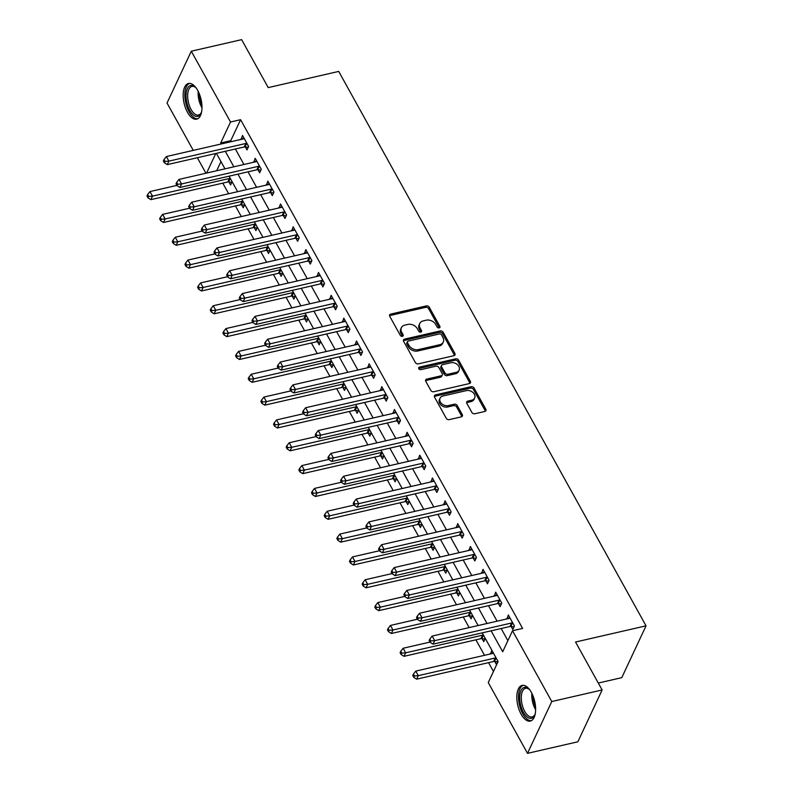 <?xml version="1.0" encoding="UTF-8"?>
<svg xmlns="http://www.w3.org/2000/svg" width="793" height="793" viewBox="0 0 793 793"><rect width="100%" height="100%" fill="white"/><g stroke="black" fill="none" stroke-linecap="round" stroke-linejoin="round"><path stroke-width="1.19" d="M439.173 327.896A1.616 1.209 25.1 0 0 439.857 326.32L429.3 307.268A2.3 1.735 25.1 0 0 426.327 305.929L390.741 314.097A2.3 1.735 25.1 0 0 389.65 314.92A2.3 1.735 25.1 0 0 389.76 316.348L400.316 335.399A1.616 1.209 25.1 0 0 403.092 334.765L401.724 332.297A7.375 5.551 25.1 0 1 401.367 327.717A7.375 5.551 25.1 0 1 404.866 325.11L407.83 324.426A7.375 5.551 25.1 0 1 417.336 328.718L418.704 331.177A1.616 1.209 25.1 0 0 421.47 330.542L420.112 328.074A7.375 5.551 25.1 0 1 419.755 323.494A7.375 5.551 25.1 0 1 423.254 320.887L426.218 320.203A7.375 5.551 25.1 0 1 435.724 324.496L437.092 326.954A1.616 1.209 25.1 0 0 439.173 327.896M439.272 327.866A1.616 1.209 25.1 0 0 439.203 327.727L428.646 308.675A2.3 1.735 25.1 0 0 425.672 307.337L390.087 315.505A2.3 1.735 25.1 0 0 389.541 315.723M402.497 336.311A1.616 1.209 25.1 0 0 402.428 336.163L401.07 333.694L401.724 332.297M420.885 332.089A1.616 1.209 25.1 0 0 420.815 331.94L419.447 329.482L420.112 328.074M521.1 714.156A18.308 8.693 77.1 0 1 516.828 696.175A18.308 8.693 77.1 0 1 522.121 685.39A18.308 8.693 77.1 0 1 531.33 692.309A18.308 8.693 77.1 0 1 535.612 710.3A18.308 8.693 77.1 0 1 530.319 721.085A18.308 8.693 77.1 0 1 521.1 714.156M187.455 112.249A18.308 8.693 77.1 0 1 183.183 94.268A18.308 8.693 77.1 0 1 188.476 83.473A18.308 8.693 77.1 0 1 197.685 90.402A18.308 8.693 77.1 0 1 201.967 108.383A18.308 8.693 77.1 0 1 196.664 119.168A18.308 8.693 77.1 0 1 187.455 112.249M471.865 412.41A2.3 1.735 25.1 0 0 474.838 413.748L484.82 411.458A2.3 1.735 25.1 0 0 485.911 410.635A2.3 1.735 25.1 0 0 485.802 409.208L474.075 388.055A2.3 1.735 25.1 0 0 471.101 386.706L435.516 394.874A2.3 1.735 25.1 0 0 434.425 395.697A2.3 1.735 25.1 0 0 434.534 397.124L446.261 418.288A2.3 1.735 25.1 0 0 449.234 419.626L461.298 416.86A2.3 1.735 25.1 0 0 462.388 416.038A2.3 1.735 25.1 0 0 462.279 414.61L457.254 405.55A2.3 1.735 25.1 0 0 454.29 404.212L448.303 405.59A6.166 4.639 25.1 0 1 441.741 403.706A6.166 4.639 25.1 0 1 440.065 398.175A6.166 4.639 25.1 0 1 442.99 395.994L466.413 390.612A6.166 4.639 25.1 0 1 472.985 392.495A6.166 4.639 25.1 0 1 474.66 398.027A6.166 4.639 25.1 0 1 471.736 400.207L467.83 401.109A2.3 1.735 25.1 0 0 466.74 401.922A2.3 1.735 25.1 0 0 466.849 403.35L471.865 412.41M193.274 150.383L167.026 103.031L191.291 51.208L241.637 39.65L268.222 87.607L338.72 71.42L646.037 625.836L575.54 642.023L602.125 689.969L551.769 701.527L527.504 753.35L488.26 682.565L498.103 661.56L482.203 632.873M191.291 51.208L230.525 121.993L220.692 143.008L221.217 143.969M491.095 630.832L502.693 651.757L512.526 630.742L522.597 628.433L240.596 119.684L230.525 121.993M512.526 630.742L551.769 701.527M453.913 355.69A2.3 1.735 25.1 0 0 455.004 354.877A2.3 1.735 25.1 0 0 454.895 353.44L443.168 332.287A2.3 1.735 25.1 0 0 440.194 330.949L404.608 339.117A2.3 1.735 25.1 0 0 403.518 339.929A2.3 1.735 25.1 0 0 403.627 341.357L415.354 362.52A2.3 1.735 25.1 0 0 418.327 363.858L453.913 355.69M458.622 360.171L470.348 381.324A2.3 1.735 25.1 0 1 470.457 382.761A2.3 1.735 25.1 0 1 469.367 383.574L433.781 391.742A2.3 1.735 25.1 0 1 430.807 390.404L425.791 381.344A2.3 1.735 25.1 0 1 425.682 379.916A2.3 1.735 25.1 0 1 426.773 379.104L441.205 375.783A2.3 1.735 25.1 0 0 442.296 374.97A2.3 1.735 25.1 0 0 442.187 373.543L438.856 367.536A2.3 1.735 25.1 0 0 435.882 366.197L420.865 369.647A1.616 1.209 25.1 0 1 419.467 367.129L455.648 358.832A2.3 1.735 25.1 0 1 458.622 360.171L457.967 361.568L469.694 382.722L470.348 381.324M240.596 119.684L230.753 140.688L231.288 141.66M235.362 148.995L243.947 164.488M248.021 171.833L256.605 187.326M260.679 194.662L269.263 210.155M273.337 217.5L281.921 232.993M285.986 240.329L294.58 255.832M298.644 263.167L307.238 278.66M311.302 286.005L319.896 301.499M323.96 308.834L332.554 324.327M336.619 331.672L345.213 347.165M349.277 354.501L357.861 370.004M361.935 377.339L370.519 392.832M374.593 400.168L383.178 415.671M387.252 423.006L395.836 438.499M399.91 445.844L408.494 461.338M412.558 468.673L421.152 484.166M425.217 491.511L433.811 507.005M437.875 514.34L446.469 529.843M450.533 537.178L459.127 552.671M463.191 560.017L471.785 575.51M475.85 582.845L484.434 598.338M488.508 605.683L497.092 621.177M501.166 628.512L507.887 640.655M245.334 146.963L246.98 149.927L248.615 146.427L242.539 135.474L241.141 139.399M257.993 169.791L259.638 172.765L261.274 169.266L255.197 158.303L253.8 162.228M270.651 192.63L272.296 195.603L273.932 192.094L267.856 181.141L266.458 185.066M283.299 215.458L284.955 218.432L286.59 214.933L280.514 203.97L279.106 207.895M295.958 238.297L297.613 241.27L299.248 237.771L293.172 226.808L291.765 230.733M308.616 261.135L310.261 264.099L311.907 260.6L305.83 249.636L304.423 253.572M321.274 283.963L322.92 286.937L324.565 283.438L318.489 272.475L317.081 276.4M333.932 306.802L335.578 309.776L337.223 306.267L331.147 295.313L329.739 299.239M346.591 329.63L348.236 332.604L349.882 329.105L343.805 318.142L342.398 322.067M359.249 352.469L360.894 355.442L362.53 351.943L356.463 340.98L355.056 344.905M371.907 375.307L373.553 378.271L375.188 374.772L369.112 363.809L367.714 367.734M384.565 398.136L386.211 401.109L387.846 397.61L381.77 386.647L380.372 390.572M397.224 420.974L398.869 423.948L400.505 420.439L394.428 409.485L393.031 413.411M409.872 443.802L411.527 446.776L413.163 443.277L407.087 432.314L405.679 436.239M422.53 466.641L424.186 469.615L425.821 466.115L419.745 455.152L418.337 459.078M435.188 489.479L436.834 492.443L438.479 488.944L432.403 477.981L430.995 481.906M447.847 512.308L449.492 515.281L451.138 511.782L445.061 500.819L443.654 504.744M460.505 535.146L462.15 538.12L463.796 534.611L457.72 523.658L456.312 527.583M473.163 557.975L474.809 560.948L476.454 557.449L470.378 546.486L468.97 550.411M485.822 580.813L487.467 583.787L489.103 580.278L483.036 569.324L481.629 573.25M498.48 603.651L500.125 606.615L501.761 603.116L495.684 592.153L494.287 596.078M511.138 626.48L512.784 629.454L514.419 625.955L508.343 614.991L506.945 618.917M222.774 183.133L228.652 193.74M235.432 205.972L241.31 216.578M248.09 228.8L253.968 239.407M260.748 251.639L266.626 262.245M273.407 274.467L279.285 285.074M286.065 297.306L291.943 307.912M298.723 320.134L304.601 330.75M311.381 342.972L317.259 353.579M324.03 365.811L329.918 376.417M336.688 388.639L342.576 399.246M349.346 411.478L355.224 422.084M362.004 434.306L367.883 444.923M374.663 457.145L380.541 467.751M387.321 479.983L393.199 490.589M399.979 502.812L405.857 513.418M412.638 525.65L418.516 536.256M425.296 548.478L431.174 559.095M437.954 571.317L443.832 581.923M450.602 594.155L456.49 604.762M463.261 616.984L469.149 627.59M475.919 639.822L484.513 655.315M488.577 662.651L493.464 671.463M220.969 161.594L216.677 170.753M228.939 181.974L230.585 184.947L232.111 181.686M241.597 204.802L243.243 207.776L244.759 204.525M254.246 227.641L255.901 230.614L257.418 227.363M266.904 250.479L268.559 253.443L270.076 250.191M279.562 273.307L281.208 276.281L282.734 273.03M292.221 296.146L293.866 299.12L295.392 295.858M304.879 318.974L306.524 321.948L308.051 318.697M317.537 341.813L319.183 344.786L320.709 341.535M330.195 364.651L331.841 367.615L333.367 364.364M342.854 387.48L344.499 390.453L346.026 387.202M355.512 410.318L357.157 413.292L358.684 410.031M368.17 433.147L369.816 436.12L371.332 432.869M380.818 455.985L382.474 458.959L383.99 455.697M393.477 478.823L395.132 481.787L396.649 478.536M406.135 501.652L407.78 504.626L409.307 501.374M418.793 524.49L420.439 527.464L421.965 524.203M431.451 547.319L433.097 550.292L434.623 547.041M444.11 570.157L445.755 573.131L447.282 569.87M456.768 592.995L458.413 595.959L459.94 592.708M469.426 615.824L471.072 618.798L472.598 615.546M482.085 638.662L483.73 641.636L485.257 638.375M491.838 650.25L490.55 653.928M494.743 661.491L496.388 664.465L497.905 661.213M598.279 683.051L621.771 677.658L646.037 625.836M602.125 689.969L577.849 741.792L527.504 753.35M205.932 173.221L197.338 157.718M215.775 153.485L206.616 173.062M478.129 625.528L469.545 610.035M465.471 602.7L456.887 587.197M452.813 579.861L444.229 564.368M440.155 557.023L431.57 541.53M427.506 534.195L418.912 518.701M414.848 511.356L406.254 495.863M402.19 488.528L393.596 473.024M389.532 465.689L380.937 450.196M376.873 442.851L368.279 427.358M364.215 420.022L355.631 404.529M351.557 397.184L342.972 381.691M338.898 374.355L330.314 358.852M326.24 351.517L317.656 336.024M313.582 328.679L304.998 313.185M300.934 305.85L292.339 290.357M288.275 283.012L279.681 267.519M275.617 260.183L267.023 244.68M262.959 237.345L254.365 221.852M250.301 214.516L241.706 199.013M237.642 191.678L229.058 176.185M224.984 168.84L216.4 153.346M225.291 151.304L233.876 166.798M237.95 174.143L246.534 189.636M250.608 196.971L259.192 212.474M263.266 219.81L271.85 235.303M275.914 242.648L284.509 258.141M288.573 265.477L297.167 280.97M301.231 288.315L309.825 303.808M313.889 311.143L322.483 326.647M326.547 333.982L335.142 349.475M339.206 356.82L347.79 372.314M351.864 379.649L360.448 395.142M364.522 402.487L373.106 417.98M377.181 425.316L385.765 440.809M389.839 448.154L398.423 463.647M402.487 470.983L411.081 486.486M415.145 493.821L423.74 509.314M427.804 516.659L436.398 532.153M440.462 539.488L449.056 554.981M453.12 562.326L461.714 577.819M465.778 585.155L474.363 600.658M478.437 607.993L487.021 623.486M230.753 140.688L220.692 143.008M490.312 653.501L493.266 652.827M240.903 138.973L244.075 138.24M253.562 161.802L256.734 161.078M266.22 184.64L269.392 183.907M278.878 207.479L282.05 206.745M291.537 230.307L294.709 229.583M304.195 253.145L307.367 252.412M316.843 275.974L320.025 275.25M329.501 298.812L332.683 298.079M342.16 321.641L345.342 320.917M354.818 344.479L358 343.756M367.476 367.318L370.648 366.584M380.134 390.146L383.306 389.422M392.793 412.984L395.965 412.251M405.451 435.813L408.623 435.089M418.109 458.651L421.281 457.918M430.768 481.49L433.94 480.756M443.416 504.318L446.598 503.595M456.074 527.157L459.256 526.423M468.732 549.985L471.914 549.262M481.391 572.824L484.573 572.09M494.049 595.662L497.221 594.928M506.707 618.49L509.879 617.767M419.755 323.494L419.101 324.902A7.375 5.551 25.1 0 0 419.447 329.482M401.367 327.717L400.713 329.115A7.375 5.551 25.1 0 0 401.07 333.694M454.458 355.472A2.3 1.735 25.1 0 0 454.24 354.848L442.514 333.684A2.3 1.735 25.1 0 0 439.54 332.346L403.954 340.514A2.3 1.735 25.1 0 0 403.409 340.732M441.493 334.894A1.616 1.209 25.1 0 0 439.411 333.952L408.177 341.129A1.616 1.209 25.1 0 0 407.483 342.695L408.93 345.302A7.375 5.551 25.1 0 0 418.436 349.584L439.788 344.687A7.375 5.551 25.1 0 0 443.287 342.07A7.375 5.551 25.1 0 0 442.93 337.491L441.493 334.894M407.414 341.694L406.75 343.101A1.616 1.209 25.1 0 0 406.829 344.103L407.483 342.695M443.287 342.07L442.623 343.468A7.375 5.551 25.1 0 1 439.134 346.085L417.782 350.982A7.375 5.551 25.1 0 1 408.266 346.7L406.829 344.103M469.912 383.356A2.3 1.735 25.1 0 0 469.694 382.722M442.296 374.97L441.642 376.368A2.3 1.735 25.1 0 1 440.551 377.19L426.119 380.501A2.3 1.735 25.1 0 0 425.573 380.719M457.967 361.568A2.3 1.735 25.1 0 0 454.994 360.23L418.813 368.537A1.616 1.209 25.1 0 0 418.714 368.557M456.183 372.353A6.166 4.639 25.1 0 0 459.107 370.172A6.166 4.639 25.1 0 0 457.432 364.631A6.166 4.639 25.1 0 0 450.86 362.758L442.613 364.651A2.3 1.735 25.1 0 0 441.513 365.464A2.3 1.735 25.1 0 0 441.622 366.901L444.952 372.908A2.3 1.735 25.1 0 0 447.926 374.246L456.183 372.353L455.529 373.751A6.166 4.639 25.1 0 0 458.453 371.57L459.107 370.172M441.513 365.464L440.858 366.872A2.3 1.735 25.1 0 0 440.967 368.299L441.622 366.901M455.529 373.751L447.272 375.644A2.3 1.735 25.1 0 1 444.298 374.306L440.967 368.299M474.66 398.027L474.006 399.424A6.166 4.639 25.1 0 1 471.082 401.605L467.176 402.507A2.3 1.735 25.1 0 0 466.631 402.725M440.065 398.175L439.411 399.573A6.166 4.639 25.1 0 0 441.077 405.114A6.166 4.639 25.1 0 0 447.649 406.987L448.303 405.59M461.843 416.642A2.3 1.735 25.1 0 0 461.625 416.008L456.599 406.958A2.3 1.735 25.1 0 0 453.636 405.619L447.649 406.987M485.366 411.24A2.3 1.735 25.1 0 0 485.147 410.605L473.421 389.452A2.3 1.735 25.1 0 0 470.447 388.114L434.861 396.282A2.3 1.735 25.1 0 0 434.316 396.5M176.889 185.393L149.976 191.569L152.504 196.139L150.868 199.638L227.799 181.984A2.349 1.764 -154.9 0 1 228.632 181.934L231.824 182.301M148.638 196.416L147.617 194.592L146.963 195.99L147.974 197.824L148.638 196.416L152.504 196.139L229.445 178.475A2.349 1.764 -154.9 0 1 230.267 178.435L230.307 178.445M147.617 194.592L149.976 191.569M150.868 199.638L147.974 197.824M246.97 143.454L246.663 143.424A2.349 1.764 25.1 0 0 245.84 143.464L168.899 161.128L166.371 156.558L243.312 138.894A2.349 1.764 25.1 0 0 243.986 138.597L244.194 138.438M248.219 147.28L245.027 146.923A2.349 1.764 25.1 0 0 244.204 146.963L167.264 164.627L168.899 161.128L165.033 161.405L164.012 159.581L163.358 160.979L164.369 162.803L165.033 161.405M164.369 162.803L167.264 164.627M166.371 156.558L164.012 159.581M189.547 208.222L162.624 214.407L165.162 218.977L163.517 222.476L240.457 204.812A2.349 1.764 -154.9 0 1 241.29 204.772L244.482 205.129M161.286 219.255L160.275 217.431L159.621 218.828L160.632 220.652L161.286 219.255L165.162 218.977L242.103 201.313A2.349 1.764 -154.9 0 1 242.926 201.273L242.965 201.273M160.275 217.431L162.624 214.407M163.517 222.476L160.632 220.652M202.205 231.06L175.283 237.236L177.82 241.806L176.175 245.305L253.116 227.65A2.349 1.764 -154.9 0 1 253.948 227.611L257.14 227.968M173.945 242.093L172.933 240.259L172.279 241.667L173.29 243.491L173.945 242.093L177.82 241.806L254.761 224.141A2.349 1.764 -154.9 0 1 255.584 224.102L255.624 224.112M172.933 240.259L175.283 237.236M176.175 245.305L173.29 243.491M214.863 253.899L187.941 260.074L190.479 264.644L188.833 268.143L265.774 250.479A2.349 1.764 -154.9 0 1 266.597 250.439L269.798 250.796M186.603 264.921L185.592 263.098L184.938 264.495L185.949 266.319L186.603 264.921L190.479 264.644L267.419 246.98A2.349 1.764 -154.9 0 1 268.242 246.94L268.282 246.94M185.592 263.098L187.941 260.074M188.833 268.143L185.949 266.319M259.628 166.292L259.321 166.262A2.349 1.764 25.1 0 0 258.498 166.302L181.557 183.956L179.03 179.396L255.961 161.732A2.349 1.764 25.1 0 0 256.645 161.425L256.843 161.276M260.877 170.118L257.685 169.761A2.349 1.764 25.1 0 0 256.853 169.801L179.922 187.465L181.557 183.956L177.691 184.244L176.67 182.41L176.016 183.817L177.027 185.641L177.691 184.244M177.027 185.641L179.922 187.465M179.03 179.396L176.67 182.41M272.286 189.131L271.979 189.091A2.349 1.764 25.1 0 0 271.156 189.131L194.216 206.795L191.678 202.225L268.619 184.571A2.349 1.764 25.1 0 0 269.303 184.263L269.501 184.105M273.535 192.957L270.344 192.59A2.349 1.764 25.1 0 0 269.511 192.63L192.57 210.294L194.216 206.795L190.34 207.072L189.329 205.248L188.675 206.646L189.686 208.48L190.34 207.072M189.686 208.48L192.57 210.294M191.678 202.225L189.329 205.248M284.945 211.959L284.637 211.929A2.349 1.764 25.1 0 0 283.815 211.969L206.874 229.633L204.336 225.063L281.277 207.399A2.349 1.764 25.1 0 0 281.961 207.092L282.159 206.943M286.194 215.785L282.992 215.428A2.349 1.764 25.1 0 0 282.169 215.468L205.228 233.132L206.874 229.633L202.998 229.911L201.987 228.087L201.333 229.484L202.344 231.308L202.998 229.911M202.344 231.308L205.228 233.132M204.336 225.063L201.987 228.087M227.522 276.727L200.599 282.913L203.137 287.472L201.491 290.981L278.432 273.317A2.349 1.764 -154.9 0 1 279.255 273.278L282.447 273.635M199.261 287.76L198.25 285.926L197.596 287.334L198.607 289.158L199.261 287.76L203.137 287.472L280.068 269.818A2.349 1.764 -154.9 0 1 280.9 269.779L279.255 273.278M198.25 285.926L200.599 282.913M201.491 290.981L198.607 289.158M297.603 234.797L297.296 234.758A2.349 1.764 25.1 0 0 296.473 234.797L219.532 252.461L216.995 247.892L293.935 230.238A2.349 1.764 25.1 0 0 294.619 229.93L294.818 229.782M298.852 238.624L295.65 238.267A2.349 1.764 25.1 0 0 294.827 238.306L217.887 255.961L219.532 252.461L215.656 252.749L214.645 250.915L213.991 252.323L215.002 254.147L215.656 252.749M215.002 254.147L217.887 255.961M216.995 247.892L214.645 250.915M201.65 111.555A15.85 7.524 77.1 0 1 201.125 113.052A15.85 7.524 77.1 0 1 197.883 116.363A15.85 7.524 77.1 0 1 186.93 102.971A15.85 7.524 77.1 0 1 190.479 85.545A15.85 7.524 77.1 0 1 195.147 87.042A15.85 7.524 77.1 0 1 196.287 88.152M195.623 87.468A14.671 6.968 -102.9 0 0 191.906 86.417A14.671 6.968 -102.9 0 0 191.757 86.457A14.671 6.968 -102.9 0 0 188.437 102.436A14.671 6.968 -102.9 0 0 198.468 115.025A14.671 6.968 -102.9 0 0 198.617 114.985A14.671 6.968 -102.9 0 0 201.363 112.457M189.596 83.374A18.199 8.634 -102.9 0 0 185.76 102.882A18.199 8.634 -102.9 0 0 197.725 118.772M535.305 713.472A15.85 7.524 77.1 0 1 534.769 714.969A15.85 7.524 77.1 0 1 523.4 712.322A15.85 7.524 77.1 0 1 520.168 692.993A15.85 7.524 77.1 0 1 528.792 688.948A15.85 7.524 77.1 0 1 529.932 690.069M529.268 689.385A14.671 6.968 -102.9 0 0 525.551 688.334A14.671 6.968 -102.9 0 0 521.308 696.978A14.671 6.968 -102.9 0 0 524.738 711.39A14.671 6.968 -102.9 0 0 532.123 716.941A14.671 6.968 -102.9 0 0 535.007 714.374M523.241 685.281A18.199 8.634 -102.9 0 0 522.746 713.72A18.199 8.634 -102.9 0 0 531.369 720.688M240.18 299.566L213.258 305.741L215.785 310.311L214.15 313.81L291.09 296.146A2.349 1.764 -154.9 0 1 291.913 296.106L295.105 296.473M211.919 310.588L210.908 308.764L210.254 310.162L211.265 311.996L211.919 310.588L215.785 310.311L292.726 292.647A2.349 1.764 -154.9 0 1 293.559 292.607L293.588 292.617M210.908 308.764L213.258 305.741M214.15 313.81L211.265 311.996M310.261 257.626L309.954 257.596A2.349 1.764 25.1 0 0 309.121 257.636L232.19 275.3L229.653 270.73L306.594 253.066A2.349 1.764 25.1 0 0 307.278 252.769L307.476 252.61M311.5 261.452L308.308 261.095A2.349 1.764 25.1 0 0 307.486 261.135L230.545 278.799L232.19 275.3L228.315 275.577L227.304 273.754L226.649 275.151L227.66 276.975L228.315 275.577M227.66 276.975L230.545 278.799M229.653 270.73L227.304 273.754M252.838 322.394L225.916 328.58L228.443 333.149L226.808 336.648L303.749 318.984A2.349 1.764 -154.9 0 1 304.571 318.945L307.763 319.301M224.578 333.427L223.567 331.603L222.912 333.001L223.923 334.824L224.578 333.427L228.443 333.149L305.384 315.485A2.349 1.764 -154.9 0 1 306.217 315.445L306.247 315.445M223.567 331.603L225.916 328.58M226.808 336.648L223.923 334.824M322.92 280.464L322.612 280.435A2.349 1.764 25.1 0 0 321.78 280.474L244.839 298.128L242.311 293.569L319.252 275.905A2.349 1.764 25.1 0 0 319.926 275.597L320.134 275.449M324.159 284.291L320.967 283.934A2.349 1.764 25.1 0 0 320.144 283.973L243.203 301.637L244.839 298.128L240.973 298.416L239.962 296.582L239.308 297.99L240.319 299.813L240.973 298.416M240.319 299.813L243.203 301.637M242.311 293.569L239.962 296.582M265.496 345.233L238.574 351.408L241.102 355.978L239.466 359.477L316.407 341.823A2.349 1.764 -154.9 0 1 317.23 341.783L320.422 342.14M237.236 356.265L236.225 354.431L235.571 355.839L236.582 357.663L237.236 356.265L241.102 355.978L318.043 338.314A2.349 1.764 -154.9 0 1 318.865 338.274L317.23 341.783M236.225 354.431L238.574 351.408M239.466 359.477L236.582 357.663M335.568 303.303L335.27 303.263A2.349 1.764 25.1 0 0 334.438 303.303L257.497 320.967L254.969 316.397L331.91 298.733A2.349 1.764 25.1 0 0 332.584 298.436L332.792 298.277M336.817 307.129L333.625 306.762A2.349 1.764 25.1 0 0 332.802 306.802L255.861 324.466L257.497 320.967L253.631 321.244L252.62 319.42L251.966 320.818L252.977 322.652L253.631 321.244M252.977 322.652L255.861 324.466M254.969 316.397L252.62 319.42M278.155 368.071L251.232 374.246L253.76 378.816L252.124 382.315L329.065 364.651A2.349 1.764 -154.9 0 1 329.888 364.611L333.08 364.968M249.894 379.094L248.883 377.27L248.219 378.667L249.24 380.491L249.894 379.094L253.76 378.816L330.701 361.152A2.349 1.764 -154.9 0 1 331.524 361.112L331.563 361.112M248.883 377.27L251.232 374.246M252.124 382.315L249.24 380.491M348.226 326.131L347.919 326.101A2.349 1.764 25.1 0 0 347.096 326.141L270.155 343.795L267.628 339.235L344.568 321.571A2.349 1.764 25.1 0 0 345.242 321.264L345.451 321.115M349.475 329.957L346.283 329.601A2.349 1.764 25.1 0 0 345.461 329.64L268.52 347.304L270.155 343.795L266.289 344.083L265.278 342.259L264.624 343.656L265.635 345.48L266.289 344.083M265.635 345.48L268.52 347.304M267.628 339.235L265.278 342.259M290.813 390.899L263.891 397.085L266.418 401.645L264.783 405.154L341.724 387.49A2.349 1.764 -154.9 0 1 342.546 387.45L345.738 387.807M262.552 401.932L261.541 400.098L260.877 401.506L261.888 403.33L262.552 401.932L266.418 401.645L343.359 383.99A2.349 1.764 -154.9 0 1 344.182 383.951L344.221 383.951M261.541 400.098L263.891 397.085M264.783 405.154L261.888 403.33M360.884 348.97L360.577 348.93A2.349 1.764 25.1 0 0 359.754 348.97L282.814 366.634L280.286 362.064L357.227 344.41A2.349 1.764 25.1 0 0 357.901 344.103L358.109 343.954M362.133 352.796L358.942 352.439A2.349 1.764 25.1 0 0 358.119 352.479L281.178 370.133L282.814 366.634L278.948 366.911L277.937 365.087L277.272 366.485L278.293 368.319L278.948 366.911M278.293 368.319L281.178 370.133M280.286 362.064L277.937 365.087M303.461 413.738L276.549 419.913L279.077 424.483L277.441 427.982L354.372 410.318A2.349 1.764 -154.9 0 1 355.205 410.278L358.396 410.645M275.211 424.761L274.19 422.937L273.535 424.334L274.547 426.168L275.211 424.761L279.077 424.483L356.017 406.819A2.349 1.764 -154.9 0 1 356.84 406.779L356.88 406.789M274.19 422.937L276.549 419.913M277.441 427.982L274.547 426.168M373.543 371.798L373.235 371.768A2.349 1.764 25.1 0 0 372.413 371.808L295.472 389.472L292.944 384.902L369.885 367.238A2.349 1.764 25.1 0 0 370.559 366.941L370.767 366.782M374.792 375.624L371.6 375.267A2.349 1.764 25.1 0 0 370.777 375.307L293.836 392.971L295.472 389.472L291.606 389.75L290.585 387.926L289.931 389.323L290.942 391.147L291.606 389.75M290.942 391.147L293.836 392.971M292.944 384.902L290.585 387.926M316.12 436.566L289.197 442.752L291.735 447.311L290.089 450.82L367.03 433.156A2.349 1.764 -154.9 0 1 367.863 433.117L371.055 433.474M287.859 447.599L286.848 445.775L286.194 447.173L287.205 448.997L287.859 447.599L291.735 447.311L368.676 429.657A2.349 1.764 -154.9 0 1 369.498 429.618L369.538 429.618M286.848 445.775L289.197 442.752M290.089 450.82L287.205 448.997M386.201 394.636L385.894 394.597A2.349 1.764 25.1 0 0 385.071 394.646L308.13 412.301L305.602 407.741L382.533 390.077A2.349 1.764 25.1 0 0 383.217 389.769L383.425 389.621M387.45 398.463L384.258 398.106A2.349 1.764 25.1 0 0 383.425 398.145L306.494 415.8L308.13 412.301L304.264 412.588L303.243 410.754L302.589 412.162L303.6 413.986L304.264 412.588M303.6 413.986L306.494 415.8M305.602 407.741L303.243 410.754M328.778 459.405L301.855 465.58L304.393 470.15L302.748 473.649L379.688 455.995A2.349 1.764 -154.9 0 1 380.521 455.955L383.713 456.312M300.517 470.427L299.506 468.604L298.852 470.001L299.863 471.835L300.517 470.427L304.393 470.15L381.334 452.486A2.349 1.764 -154.9 0 1 382.157 452.446L380.521 455.955M299.506 468.604L301.855 465.58M302.748 473.649L299.863 471.835M398.859 417.475L398.552 417.435A2.349 1.764 25.1 0 0 397.729 417.475L320.788 435.139L318.251 430.569L395.192 412.905A2.349 1.764 25.1 0 0 395.876 412.608L396.074 412.449M400.108 421.301L396.916 420.934A2.349 1.764 25.1 0 0 396.084 420.974L319.143 438.638L320.788 435.139L316.913 435.416L315.901 433.593L315.247 434.99L316.258 436.824L316.913 435.416M316.258 436.824L319.143 438.638M318.251 430.569L315.901 433.593M341.436 482.243L314.514 488.419L317.051 492.988L315.406 496.487L392.347 478.823A2.349 1.764 -154.9 0 1 393.169 478.784L396.371 479.141M313.176 493.266L312.164 491.442L311.51 492.84L312.521 494.663L313.176 493.266L317.051 492.988L393.992 475.324A2.349 1.764 -154.9 0 1 394.815 475.285L394.855 475.285M312.164 491.442L314.514 488.419M315.406 496.487L312.521 494.663M411.517 440.303L411.21 440.274A2.349 1.764 25.1 0 0 410.387 440.313L333.447 457.967L330.909 453.408L407.85 435.744A2.349 1.764 25.1 0 0 408.534 435.436L408.732 435.288M412.766 444.13L409.575 443.773A2.349 1.764 25.1 0 0 408.742 443.812L331.801 461.476L333.447 457.967L329.571 458.255L328.56 456.431L327.906 457.829L328.917 459.653L329.571 458.255M328.917 459.653L331.801 461.476M330.909 453.408L328.56 456.431M354.094 505.072L327.172 511.257L329.71 515.817L328.064 519.316L405.005 501.662A2.349 1.764 -154.9 0 1 405.828 501.622L409.019 501.979M325.834 516.104L324.823 514.27L324.168 515.678L325.18 517.502L325.834 516.104L329.71 515.817L406.64 498.163A2.349 1.764 -154.9 0 1 407.473 498.113L407.503 498.123M324.823 514.27L327.172 511.257M328.064 519.316L325.18 517.502M424.176 463.142L423.868 463.102A2.349 1.764 25.1 0 0 423.046 463.142L346.105 480.806L343.567 476.236L420.508 458.582A2.349 1.764 25.1 0 0 421.192 458.275L421.39 458.126M425.425 466.968L422.223 466.601A2.349 1.764 25.1 0 0 421.4 466.651L344.459 484.305L346.105 480.806L342.229 481.083L341.218 479.259L340.564 480.657L341.575 482.491L342.229 481.083M341.575 482.491L344.459 484.305M343.567 476.236L341.218 479.259M366.753 527.91L339.83 534.085L342.358 538.655L340.722 542.154L417.663 524.49A2.349 1.764 -154.9 0 1 418.486 524.451L421.678 524.817M338.492 538.933L337.481 537.109L336.827 538.506L337.838 540.34L338.492 538.933L342.358 538.655L419.299 520.991A2.349 1.764 -154.9 0 1 420.131 520.951L418.486 524.451M337.481 537.109L339.83 534.085M340.722 542.154L337.838 540.34M436.834 485.97L436.527 485.94A2.349 1.764 25.1 0 0 435.694 485.98L358.763 503.644L356.226 499.075L433.166 481.41A2.349 1.764 25.1 0 0 433.85 481.103L434.049 480.954M438.073 489.796L434.881 489.44A2.349 1.764 25.1 0 0 434.058 489.479L357.118 507.143L358.763 503.644L354.887 503.922L353.876 502.098L353.222 503.496L354.233 505.319L354.887 503.922M354.233 505.319L357.118 507.143M356.226 499.075L353.876 502.098M379.411 550.739L352.488 556.924L355.016 561.484L353.381 564.993L430.321 547.329A2.349 1.764 -154.9 0 1 431.144 547.289L434.336 547.646M351.15 561.771L350.139 559.947L349.485 561.345L350.496 563.169L351.15 561.771L355.016 561.484L431.957 543.829A2.349 1.764 -154.9 0 1 432.79 543.79L432.819 543.79M350.139 559.947L352.488 556.924M353.381 564.993L350.496 563.169M449.492 508.809L449.185 508.769A2.349 1.764 25.1 0 0 448.352 508.819L371.411 526.473L368.884 521.913L445.825 504.249A2.349 1.764 25.1 0 0 446.499 503.942L446.707 503.793M450.731 512.635L447.539 512.278A2.349 1.764 25.1 0 0 446.717 512.318L369.776 529.972L371.411 526.473L367.546 526.76L366.535 524.926L365.88 526.334L366.891 528.158L367.546 526.76M366.891 528.158L369.776 529.972M368.884 521.913L366.535 524.926M392.069 573.577L365.147 579.752L367.674 584.322L366.039 587.821L442.98 570.167A2.349 1.764 -154.9 0 1 443.802 570.117L446.994 570.484M363.809 584.6L362.798 582.776L362.143 584.173L363.154 586.007L363.809 584.6L367.674 584.322L444.615 566.658A2.349 1.764 -154.9 0 1 445.438 566.618L445.478 566.628M362.798 582.776L365.147 579.752M366.039 587.821L363.154 586.007M462.141 531.647L461.843 531.607A2.349 1.764 25.1 0 0 461.011 531.647L384.07 549.311L381.542 544.741L458.483 527.077A2.349 1.764 25.1 0 0 459.157 526.78L459.365 526.621M463.39 535.473L460.198 535.106A2.349 1.764 25.1 0 0 459.375 535.146L382.434 552.81L384.07 549.311L380.204 549.589L379.193 547.765L378.539 549.162L379.55 550.986L380.204 549.589M379.55 550.986L382.434 552.81M381.542 544.741L379.193 547.765M404.727 596.415L377.805 602.591L380.333 607.16L378.697 610.66L455.638 592.995A2.349 1.764 -154.9 0 1 456.461 592.956L459.653 593.313M376.467 607.438L375.456 605.614L374.792 607.012L375.813 608.836L376.467 607.438L380.333 607.16L457.274 589.496A2.349 1.764 -154.9 0 1 458.096 589.457L458.136 589.457M375.456 605.614L377.805 602.591M378.697 610.66L375.813 608.836M474.799 554.476L474.492 554.446A2.349 1.764 25.1 0 0 473.669 554.485L396.728 572.14L394.2 567.58L471.141 549.916A2.349 1.764 25.1 0 0 471.815 549.608L472.023 549.46M476.048 558.302L472.856 557.945A2.349 1.764 25.1 0 0 472.033 557.985L395.092 575.649L396.728 572.14L392.862 572.427L391.851 570.603L391.197 572.001L392.208 573.825L392.862 572.427M392.208 573.825L395.092 575.649M394.2 567.58L391.851 570.603M417.386 619.244L390.463 625.429L392.991 629.989L391.355 633.488L468.296 615.834A2.349 1.764 -154.9 0 1 469.119 615.794L472.311 616.151M389.125 630.276L388.114 628.443L387.45 629.85L388.471 631.674L389.125 630.276L392.991 629.989L469.932 612.335A2.349 1.764 -154.9 0 1 470.755 612.285L470.794 612.295M388.114 628.443L390.463 625.429M391.355 633.488L388.471 631.674M487.457 577.314L487.15 577.274A2.349 1.764 25.1 0 0 486.327 577.314L409.386 594.978L406.859 590.408L483.799 572.754A2.349 1.764 25.1 0 0 484.473 572.447L484.682 572.298M488.706 581.14L485.514 580.773A2.349 1.764 25.1 0 0 484.692 580.823L407.751 598.477L409.386 594.978L405.52 595.256L404.509 593.432L403.845 594.829L404.866 596.663L405.52 595.256M404.866 596.663L407.751 598.477M406.859 590.408L404.509 593.432M430.034 642.082L403.122 648.258L405.649 652.827L404.014 656.326L480.945 638.662A2.349 1.764 -154.9 0 1 481.777 638.623L484.969 638.989M401.783 653.105L400.762 651.281L400.108 652.679L401.119 654.503L401.783 653.105L405.649 652.827L482.59 635.163A2.349 1.764 -154.9 0 1 483.413 635.124L481.777 638.623M400.762 651.281L403.122 648.258M404.014 656.326L401.119 654.503M500.115 600.142L499.808 600.113A2.349 1.764 25.1 0 0 498.985 600.152L422.045 617.816L419.517 613.247L496.458 595.583A2.349 1.764 25.1 0 0 497.132 595.275L497.34 595.127M501.364 603.969L498.173 603.612A2.349 1.764 25.1 0 0 497.35 603.651L420.409 621.315L422.045 617.816L418.179 618.094L417.168 616.27L416.503 617.668L417.524 619.492L418.179 618.094M417.524 619.492L420.409 621.315M419.517 613.247L417.168 616.27M493.415 653.105L493.395 653.125A2.349 1.764 -154.9 0 1 492.711 653.432L415.77 671.096L418.308 675.656L416.662 679.165L493.603 661.501A2.349 1.764 -154.9 0 1 494.435 661.461L497.627 661.818M414.432 675.943L413.421 674.119L412.766 675.517L413.777 677.341L414.432 675.943L418.308 675.656L495.248 658.002A2.349 1.764 -154.9 0 1 496.071 657.962L496.111 657.962M413.421 674.119L415.77 671.096M416.662 679.165L413.777 677.341M512.774 622.981L512.466 622.941A2.349 1.764 25.1 0 0 511.644 622.981L434.703 640.645L432.175 636.075L509.116 618.421A2.349 1.764 25.1 0 0 509.79 618.114L509.998 617.965M514.023 626.807L510.831 626.45A2.349 1.764 25.1 0 0 509.998 626.49L433.067 644.144L434.703 640.645L430.837 640.932L429.816 639.099L429.162 640.506L430.173 642.33L430.837 640.932M430.173 642.33L433.067 644.144M432.175 636.075L429.816 639.099M439.203 327.727L439.857 326.32M402.428 336.163L403.092 334.765M420.815 331.94L421.47 330.542M390.087 315.505L390.741 314.097M425.672 307.337L426.327 305.929M428.646 308.675L429.3 307.268M403.954 340.514L404.608 339.117M439.54 332.346L440.194 330.949M442.514 333.684L443.168 332.287M454.24 354.848L454.895 353.44M408.266 346.7L408.93 345.302M417.782 350.982L418.436 349.584M439.134 346.085L439.788 344.687M426.119 380.501L426.773 379.104M440.551 377.19L441.205 375.783M418.813 368.537L419.467 367.129M454.994 360.23L455.648 358.832M444.298 374.306L444.952 372.908M447.272 375.644L447.926 374.246M467.176 402.507L467.83 401.109M471.082 401.605L471.736 400.207M453.636 405.619L454.29 404.212M456.599 406.958L457.254 405.55M461.625 416.008L462.279 414.61M434.861 396.282L435.516 394.874M470.447 388.114L471.101 386.706M473.421 389.452L474.075 388.055M485.147 410.605L485.802 409.208M227.799 181.984L229.445 178.475M228.632 181.934L230.267 178.435M246.663 143.424L245.027 146.923M245.84 143.464L244.204 146.963M240.457 204.812L242.103 201.313M241.29 204.772L242.926 201.273M253.116 227.65L254.761 224.141M253.948 227.611L255.584 224.102M265.774 250.479L267.419 246.98M266.597 250.439L268.242 246.94M259.321 166.262L257.685 169.761M258.498 166.302L256.853 169.801M271.979 189.091L270.344 192.59M271.156 189.131L269.511 192.63M284.637 211.929L282.992 215.428M283.815 211.969L282.169 215.468M278.432 273.317L280.068 269.818M297.296 234.758L295.65 238.267M296.473 234.797L294.827 238.306M201.977 107.749A14.671 6.968 77.1 0 1 198.23 91.443M199.4 94.04A14.195 6.74 -102.9 0 0 201.888 104.894M535.622 709.656A14.671 6.968 77.1 0 1 535.225 708.982A14.671 6.968 77.1 0 1 531.885 693.35M533.045 695.957A14.195 6.74 -102.9 0 0 535.533 706.811M291.09 296.146L292.726 292.647M291.913 296.106L293.559 292.607M309.954 257.596L308.308 261.095M309.121 257.636L307.486 261.135M303.749 318.984L305.384 315.485M304.571 318.945L306.217 315.445M322.612 280.435L320.967 283.934M321.78 280.474L320.144 283.973M316.407 341.823L318.043 338.314M335.27 303.263L333.625 306.762M334.438 303.303L332.802 306.802M329.065 364.651L330.701 361.152M329.888 364.611L331.524 361.112M347.919 326.101L346.283 329.601M347.096 326.141L345.461 329.64M341.724 387.49L343.359 383.99M342.546 387.45L344.182 383.951M360.577 348.93L358.942 352.439M359.754 348.97L358.119 352.479M354.372 410.318L356.017 406.819M355.205 410.278L356.84 406.779M373.235 371.768L371.6 375.267M372.413 371.808L370.777 375.307M367.03 433.156L368.676 429.657M367.863 433.117L369.498 429.618M385.894 394.597L384.258 398.106M385.071 394.646L383.425 398.145M379.688 455.995L381.334 452.486M398.552 417.435L396.916 420.934M397.729 417.475L396.084 420.974M392.347 478.823L393.992 475.324M393.169 478.784L394.815 475.285M411.21 440.274L409.575 443.773M410.387 440.313L408.742 443.812M405.005 501.662L406.64 498.163M405.828 501.622L407.473 498.113M423.868 463.102L422.223 466.601M423.046 463.142L421.4 466.651M417.663 524.49L419.299 520.991M436.527 485.94L434.881 489.44M435.694 485.98L434.058 489.479M430.321 547.329L431.957 543.829M431.144 547.289L432.79 543.79M449.185 508.769L447.539 512.278M448.352 508.819L446.717 512.318M442.98 570.167L444.615 566.658M443.802 570.117L445.438 566.618M461.843 531.607L460.198 535.106M461.011 531.647L459.375 535.146M455.638 592.995L457.274 589.496M456.461 592.956L458.096 589.457M474.492 554.446L472.856 557.945M473.669 554.485L472.033 557.985M468.296 615.834L469.932 612.335M469.119 615.794L470.755 612.285M487.15 577.274L485.514 580.773M486.327 577.314L484.692 580.823M480.945 638.662L482.59 635.163M499.808 600.113L498.173 603.612M498.985 600.152L497.35 603.651M493.603 661.501L495.248 658.002M494.435 661.461L496.071 657.962M512.466 622.941L510.831 626.45M511.644 622.981L509.998 626.49"/></g></svg>
